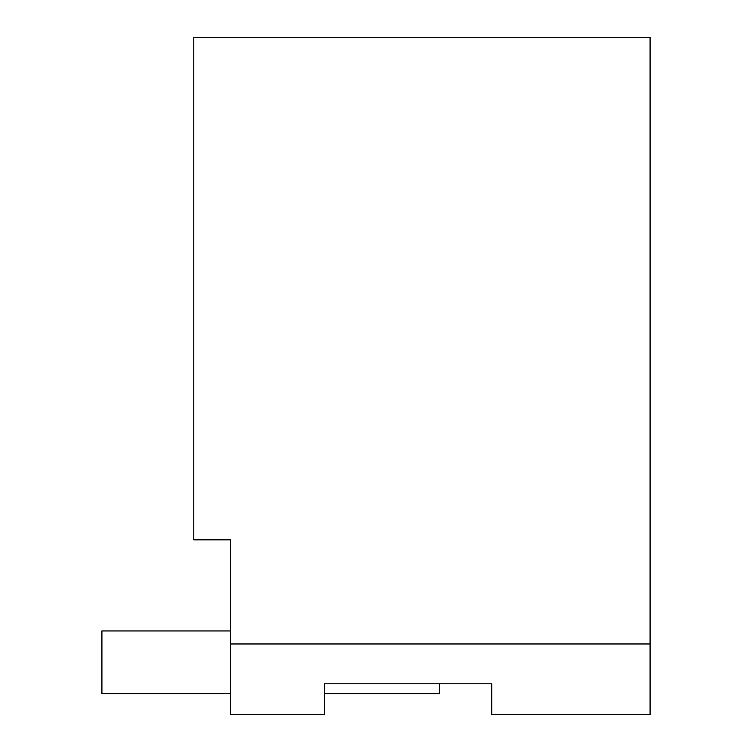 <?xml version="1.0" encoding="UTF-8"?>
<svg xmlns="http://www.w3.org/2000/svg" width="752" height="752" viewBox="0 0 752 752"><rect width="100%" height="100%" fill="white"/><g stroke="black" fill="none" stroke-linecap="round" stroke-linejoin="round"><path stroke-width="1.13" d="M230.535 714.4L230.535 539.842L193.781 539.842L193.781 37.6L650.085 37.6L650.085 714.4L491.789 714.4L491.789 683.775L324.516 683.775L324.516 714.4L230.535 714.4M650.085 643.966L230.535 643.966M491.789 683.775L439.544 683.775L439.544 693.729L324.516 693.729M230.535 630.947L101.915 630.947L101.915 693.729L230.535 693.729"/></g></svg>
